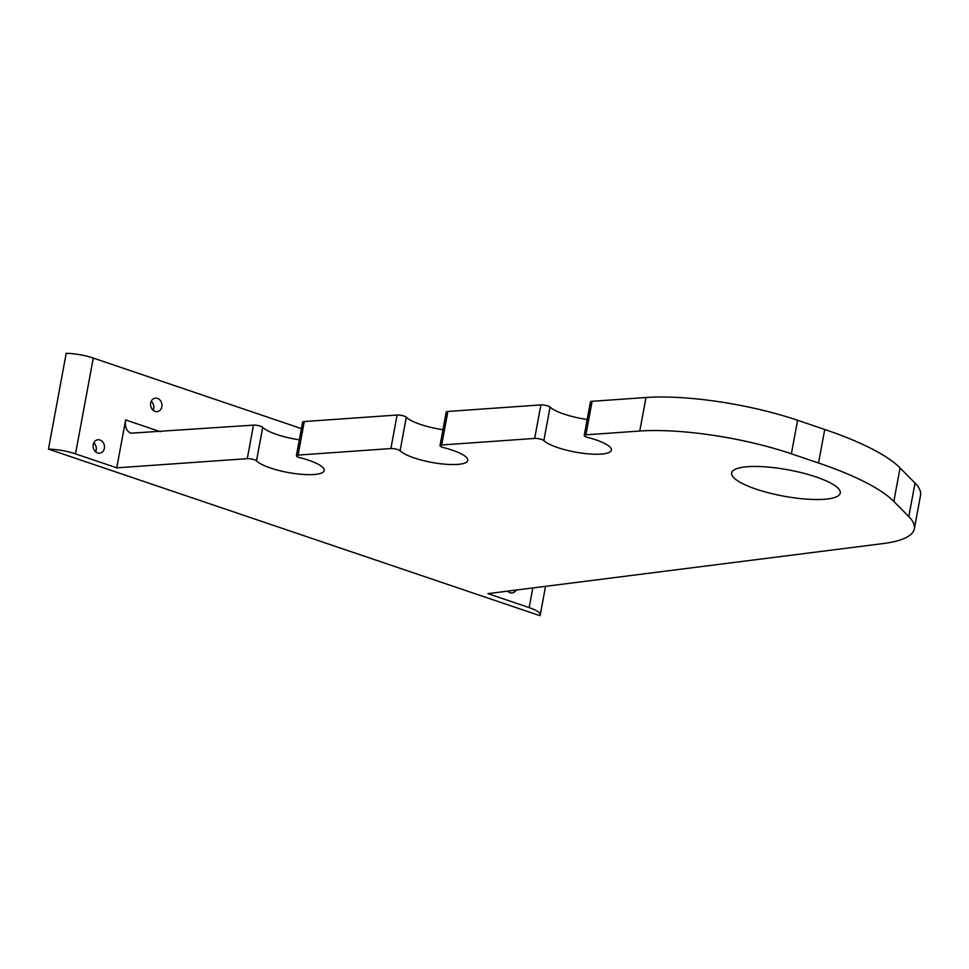 <?xml version="1.0" encoding="UTF-8"?>
<svg xmlns="http://www.w3.org/2000/svg" width="969" height="969" viewBox="0 0 969 969"><rect width="100%" height="100%" fill="white"/><g stroke="black" fill="none" stroke-linecap="round" stroke-linejoin="round"><path stroke-width="1.45" d="M584.222 435.469L590.448 401.941A5.644 1.369 10.5 0 1 592.107 401.299L645.996 397.508A123.136 29.76 -169.5 0 1 797.596 420.267L824.74 429.473A187.756 45.386 -169.5 0 1 900.056 467.918L915.015 483.071L908.801 516.598L893.842 501.445A187.756 45.386 -169.5 0 0 818.526 463L791.382 453.807A123.136 29.76 -169.5 0 0 639.782 431.035L585.894 434.827A5.644 1.369 10.5 0 0 584.222 435.469A5.644 1.369 10.5 0 0 587.989 437.503A35.15 8.491 -169.5 0 1 611.366 450.125A35.15 8.491 -169.5 0 1 581.364 453.068A35.15 8.491 -169.5 0 1 543.851 440.604A5.644 1.369 10.5 0 0 534.67 438.436L441.67 444.977A5.644 1.369 10.5 0 0 440.011 445.619A5.644 1.369 10.5 0 0 443.85 447.678A35.15 8.491 -169.5 0 1 467.773 460.445A35.15 8.491 -169.5 0 1 437.491 463.339A35.15 8.491 -169.5 0 1 400.088 450.755A5.644 1.369 10.5 0 0 390.882 448.562L298.064 455.091A5.644 1.369 10.5 0 0 296.405 455.733A5.644 1.369 10.5 0 0 300.245 457.78A35.15 8.491 -169.5 0 1 324.179 470.546A35.15 8.491 -169.5 0 1 293.886 473.453A35.15 8.491 -169.5 0 1 256.494 460.856A5.644 1.369 10.5 0 0 247.277 458.664L116.752 467.845L125.631 419.94C124.674 426.808 126.418 431.229 130.888 433.191L253.49 425.125A5.644 1.369 10.5 0 1 262.708 427.329A35.15 8.491 -169.5 0 0 299.36 439.805M440.011 445.619L446.224 412.091A5.644 1.369 10.5 0 1 447.884 411.45L540.884 404.909A5.644 1.369 10.5 0 1 550.065 407.077A35.15 8.491 -169.5 0 0 587.19 419.48M296.405 455.733L302.619 422.193A5.644 1.369 10.5 0 1 304.278 421.551L397.096 415.023A5.644 1.369 10.5 0 1 406.314 417.215A35.15 8.491 -169.5 0 0 442.954 429.703M915.015 483.071A138.773 33.54 -169.5 0 1 920.55 495.28L914.336 528.808A138.773 33.54 -169.5 0 1 883.013 543.585L487.928 593.634L529.159 607.599A25.109 6.068 -169.5 0 1 540.242 614.952A25.109 6.068 -169.5 0 1 539.89 615.678L48.45 449.132A25.109 6.068 -169.5 0 1 75.521 453.867L116.752 467.845M756.014 489.103A55.233 13.348 -169.5 0 0 810.641 499.374A55.233 13.348 -169.5 0 0 840.268 493.064A55.233 13.348 -169.5 0 0 788.391 469.868A55.233 13.348 -169.5 0 0 731.656 472.933A55.233 13.348 -169.5 0 0 756.014 489.103M914.336 528.808A138.773 33.54 -169.5 0 0 908.801 516.598M48.45 449.132L66.207 353.322A25.109 6.068 10.5 0 1 93.278 358.07L75.521 453.867M301.432 428.601L93.278 358.07M93.799 442.845A6.783 5.644 -101.5 0 1 95.628 451.796M151.261 401.214A6.783 5.644 -101.5 0 1 153.09 410.178M100.001 440.023A6.783 5.644 -101.5 0 1 104.495 446.879A6.783 5.644 -101.5 0 1 100.158 453.129A6.783 5.644 -101.5 0 1 93.266 447.617A6.783 5.644 -101.5 0 1 97.445 439.841A6.783 5.644 -101.5 0 1 100.001 440.023M157.463 398.404A6.783 5.644 -101.5 0 1 161.956 405.26A6.783 5.644 -101.5 0 1 157.62 411.51A6.783 5.644 -101.5 0 1 150.728 405.999A6.783 5.644 -101.5 0 1 154.907 398.223A6.783 5.644 -101.5 0 1 157.463 398.404M516.126 590.06A6.783 5.644 -101.5 0 1 512.565 592.883A6.783 5.644 -101.5 0 1 507.599 591.138M900.056 467.918L893.842 501.445M824.74 429.473L818.526 463M797.596 420.267L791.382 453.807M592.107 401.299L585.894 434.827M645.996 397.508L639.782 431.035M550.065 407.077L543.851 440.604M447.884 411.45L441.67 444.977M540.884 404.909L534.67 438.436M406.314 417.215L400.088 450.755M304.278 421.551L298.064 455.091M397.096 415.023L390.882 448.562M262.708 427.329L256.494 460.856M253.49 425.125L247.277 458.664M160.297 431.689L125.631 419.94M532.805 587.941L529.159 607.599M545.535 586.33L540.242 614.952"/></g></svg>
